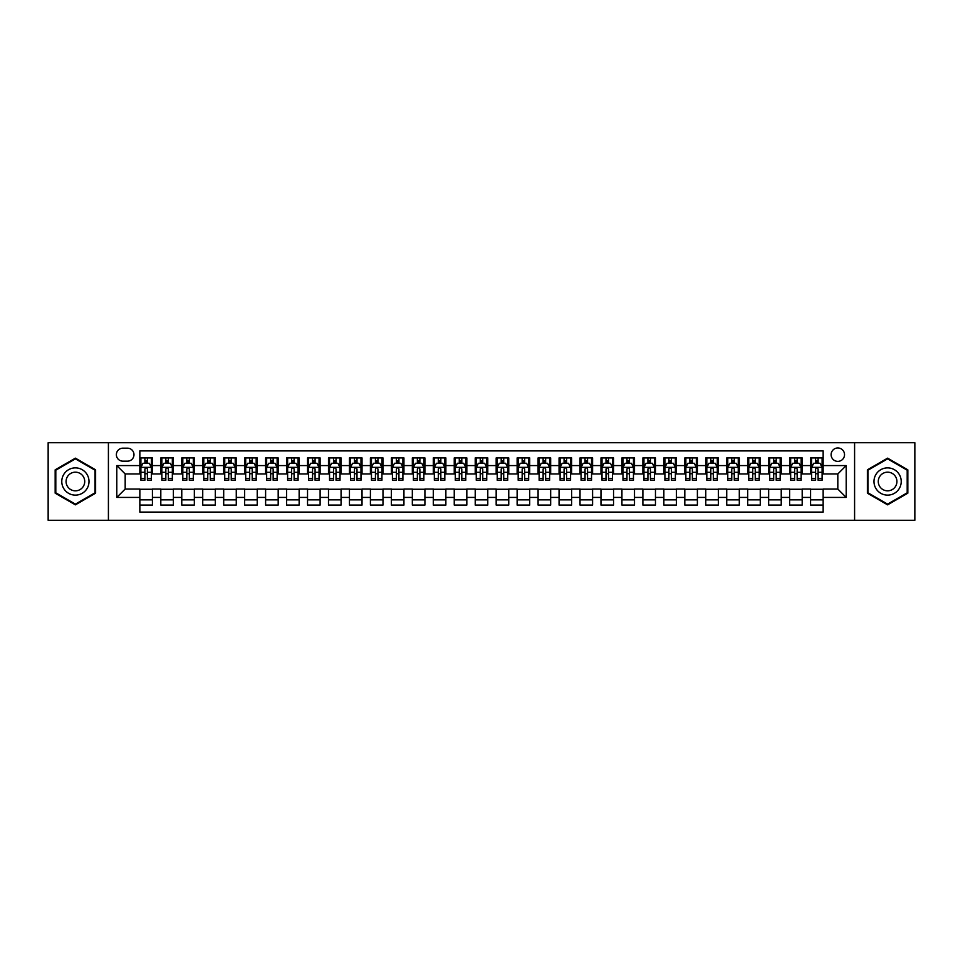 <?xml version="1.0" encoding="UTF-8"?>
<svg xmlns="http://www.w3.org/2000/svg" width="963" height="963" viewBox="0 0 963 963"><rect width="100%" height="100%" fill="white"/><g stroke="black" fill="none" stroke-linecap="round" stroke-linejoin="round"><path stroke-width="1.44" d="M837.822 447.964A6.705 6.705 0 0 0 831.117 454.668A6.705 6.705 0 0 0 837.822 461.373A6.705 6.705 0 0 0 844.527 454.668A6.705 6.705 0 0 0 837.822 447.964M854.59 520.273L914.85 520.273L914.85 442.727L854.59 442.727L854.59 520.273L108.41 520.273L108.41 442.727L48.15 442.727L48.15 520.273L108.41 520.273M823.148 457.919L810.569 457.919L810.569 465.574L802.191 465.574L802.191 473.952L810.569 473.952L810.569 465.574M802.191 465.574L802.191 457.919L789.612 457.919L789.612 465.574L781.234 465.574L781.234 473.952L789.612 473.952L789.612 465.574M781.234 465.574L781.234 457.919L768.655 457.919L768.655 465.574L760.264 465.574L760.264 473.952L768.655 473.952L768.655 465.574M760.264 465.574L760.264 457.919L747.697 457.919L747.697 465.574L739.307 465.574L739.307 473.952L747.697 473.952L747.697 465.574M739.307 465.574L739.307 457.919L726.728 457.919L726.728 465.574L718.35 465.574L718.35 473.952L726.728 473.952L726.728 465.574M718.35 465.574L718.35 457.919L705.771 457.919L705.771 465.574L697.393 465.574L697.393 473.952L705.771 473.952L705.771 465.574M697.393 465.574L697.393 457.919L684.813 457.919L684.813 465.574L676.423 465.574L676.423 473.952L684.813 473.952L684.813 465.574M676.423 465.574L676.423 457.919L663.856 457.919L663.856 465.574L655.466 465.574L655.466 473.952L663.856 473.952L663.856 465.574M655.466 465.574L655.466 457.919L642.887 457.919L642.887 465.574L634.509 465.574L634.509 473.952L642.887 473.952L642.887 465.574M634.509 465.574L634.509 457.919L621.929 457.919L621.929 465.574L613.551 465.574L613.551 473.952L621.929 473.952L621.929 465.574M613.551 465.574L613.551 457.919L600.972 457.919L600.972 465.574L592.594 465.574L592.594 473.952L600.972 473.952L600.972 465.574M592.594 465.574L592.594 457.919L580.015 457.919L580.015 465.574L571.625 465.574L571.625 473.952L580.015 473.952L580.015 465.574M571.625 465.574L571.625 457.919L559.058 457.919L559.058 465.574L550.667 465.574L550.667 473.952L559.058 473.952L559.058 465.574M550.667 465.574L550.667 457.919L538.088 457.919L538.088 465.574L529.71 465.574L529.71 473.952L538.088 473.952L538.088 465.574M529.71 465.574L529.71 457.919L517.131 457.919L517.131 465.574L508.753 465.574L508.753 473.952L517.131 473.952L517.131 465.574M508.753 465.574L508.753 457.919L496.174 457.919L496.174 465.574L487.784 465.574L487.784 473.952L496.174 473.952L496.174 465.574M487.784 465.574L487.784 457.919L475.216 457.919L475.216 465.574L466.826 465.574L466.826 473.952L475.216 473.952L475.216 465.574M466.826 465.574L466.826 457.919L454.247 457.919L454.247 465.574L445.869 465.574L445.869 473.952L454.247 473.952L454.247 465.574M445.869 465.574L445.869 457.919L433.29 457.919L433.29 465.574L424.912 465.574L424.912 473.952L433.29 473.952L433.29 465.574M424.912 465.574L424.912 457.919L412.333 457.919L412.333 465.574L403.942 465.574L403.942 473.952L412.333 473.952L412.333 465.574M403.942 465.574L403.942 457.919L391.375 457.919L391.375 465.574L382.985 465.574L382.985 473.952L391.375 473.952L391.375 465.574M382.985 465.574L382.985 457.919L370.406 457.919L370.406 465.574L362.028 465.574L362.028 473.952L370.406 473.952L370.406 465.574M362.028 465.574L362.028 457.919L349.449 457.919L349.449 465.574L341.071 465.574L341.071 473.952L349.449 473.952L349.449 465.574M341.071 465.574L341.071 457.919L328.491 457.919L328.491 465.574L320.113 465.574L320.113 473.952L328.491 473.952L328.491 465.574M320.113 465.574L320.113 457.919L307.534 457.919L307.534 465.574L299.144 465.574L299.144 473.952L307.534 473.952L307.534 465.574M299.144 465.574L299.144 457.919L286.577 457.919L286.577 465.574L278.187 465.574L278.187 473.952L286.577 473.952L286.577 465.574M278.187 465.574L278.187 457.919L265.607 457.919L265.607 465.574L257.229 465.574L257.229 473.952L265.607 473.952L265.607 465.574M257.229 465.574L257.229 457.919L244.65 457.919L244.65 465.574L236.272 465.574L236.272 473.952L244.65 473.952L244.65 465.574M236.272 465.574L236.272 457.919L223.693 457.919L223.693 465.574L215.303 465.574L215.303 473.952L223.693 473.952L223.693 465.574M215.303 465.574L215.303 457.919L202.736 457.919L202.736 465.574L194.345 465.574L194.345 473.952L202.736 473.952L202.736 465.574M194.345 465.574L194.345 457.919L181.766 457.919L181.766 465.574L173.388 465.574L173.388 473.952L181.766 473.952L181.766 465.574M173.388 465.574L173.388 457.919L160.809 457.919L160.809 473.952L152.431 473.952L152.431 457.919L139.852 457.919M139.852 505.081L152.431 505.081L152.431 489.048L160.809 489.048L160.809 505.081L173.388 505.081L173.388 489.048L181.766 489.048L181.766 497.426L173.388 497.426M181.766 497.426L181.766 505.081L194.345 505.081L194.345 489.048L202.736 489.048L202.736 497.426L194.345 497.426M202.736 497.426L202.736 505.081L215.303 505.081L215.303 489.048L223.693 489.048L223.693 497.426L215.303 497.426M223.693 497.426L223.693 505.081L236.272 505.081L236.272 489.048L244.65 489.048L244.65 497.426L236.272 497.426M244.65 497.426L244.65 505.081L257.229 505.081L257.229 489.048L265.607 489.048L265.607 497.426L257.229 497.426M265.607 497.426L265.607 505.081L278.187 505.081L278.187 489.048L286.577 489.048L286.577 497.426L278.187 497.426M286.577 497.426L286.577 505.081L299.144 505.081L299.144 489.048L307.534 489.048L307.534 497.426L299.144 497.426M307.534 497.426L307.534 505.081L320.113 505.081L320.113 489.048L328.491 489.048L328.491 497.426L320.113 497.426M328.491 497.426L328.491 505.081L341.071 505.081L341.071 489.048L349.449 489.048L349.449 497.426L341.071 497.426M349.449 497.426L349.449 505.081L362.028 505.081L362.028 489.048L370.406 489.048L370.406 497.426L362.028 497.426M370.406 497.426L370.406 505.081L382.985 505.081L382.985 489.048L391.375 489.048L391.375 497.426L382.985 497.426M391.375 497.426L391.375 505.081L403.942 505.081L403.942 489.048L412.333 489.048L412.333 497.426L403.942 497.426M412.333 497.426L412.333 505.081L424.912 505.081L424.912 489.048L433.29 489.048L433.29 497.426L424.912 497.426M433.29 497.426L433.29 505.081L445.869 505.081L445.869 489.048L454.247 489.048L454.247 497.426L445.869 497.426M454.247 497.426L454.247 505.081L466.826 505.081L466.826 489.048L475.216 489.048L475.216 497.426L466.826 497.426M475.216 497.426L475.216 505.081L487.784 505.081L487.784 489.048L496.174 489.048L496.174 497.426L487.784 497.426M496.174 497.426L496.174 505.081L508.753 505.081L508.753 489.048L517.131 489.048L517.131 497.426L508.753 497.426M517.131 497.426L517.131 505.081L529.71 505.081L529.71 489.048L538.088 489.048L538.088 497.426L529.71 497.426M538.088 497.426L538.088 505.081L550.667 505.081L550.667 489.048L559.058 489.048L559.058 497.426L550.667 497.426M559.058 497.426L559.058 505.081L571.625 505.081L571.625 489.048L580.015 489.048L580.015 497.426L571.625 497.426M580.015 497.426L580.015 505.081L592.594 505.081L592.594 489.048L600.972 489.048L600.972 497.426L592.594 497.426M600.972 497.426L600.972 505.081L613.551 505.081L613.551 489.048L621.929 489.048L621.929 497.426L613.551 497.426M621.929 497.426L621.929 505.081L634.509 505.081L634.509 489.048L642.887 489.048L642.887 497.426L634.509 497.426M642.887 497.426L642.887 505.081L655.466 505.081L655.466 489.048L663.856 489.048L663.856 497.426L655.466 497.426M663.856 497.426L663.856 505.081L676.423 505.081L676.423 489.048L684.813 489.048L684.813 497.426L676.423 497.426M684.813 497.426L684.813 505.081L697.393 505.081L697.393 489.048L705.771 489.048L705.771 497.426L697.393 497.426M705.771 497.426L705.771 505.081L718.35 505.081L718.35 489.048L726.728 489.048L726.728 497.426L718.35 497.426M726.728 497.426L726.728 505.081L739.307 505.081L739.307 489.048L747.697 489.048L747.697 497.426L739.307 497.426M747.697 497.426L747.697 505.081L760.264 505.081L760.264 489.048L768.655 489.048L768.655 497.426L760.264 497.426M768.655 497.426L768.655 505.081L781.234 505.081L781.234 489.048L789.612 489.048L789.612 497.426L781.234 497.426M789.612 497.426L789.612 505.081L802.191 505.081L802.191 489.048L810.569 489.048L810.569 497.426L802.191 497.426M122.867 461.169L127.489 461.169A6.5 6.5 0 0 0 133.977 454.668A6.5 6.5 0 0 0 127.489 448.168L122.867 448.168A6.5 6.5 0 0 0 116.379 454.668A6.5 6.5 0 0 0 122.867 461.169M854.59 442.727L108.41 442.727M823.148 465.574L823.148 450.901L139.852 450.901L139.852 473.952L125.178 473.952L125.178 489.048L139.852 489.048L139.852 512.099L823.148 512.099L823.148 489.048L837.822 489.048L837.822 473.952L823.148 473.952L823.148 465.574L846.2 465.574L846.2 497.426L823.148 497.426M139.852 497.426L116.8 497.426L116.8 465.574L139.852 465.574M810.569 497.426L810.569 505.081L823.148 505.081M139.852 463.155L140.899 463.155M144.883 463.155L147.399 463.155M151.384 463.155L152.431 463.155M139.852 473.748L140.899 473.748M144.883 473.748L147.399 473.748M151.384 473.748L152.431 473.748M139.852 489.252L152.431 489.252M139.852 499.845L152.431 499.845M160.809 473.748L161.856 473.748M165.841 473.748L168.356 473.748M172.341 473.748L173.388 473.748M160.809 463.155L161.856 463.155M165.841 463.155L168.356 463.155M172.341 463.155L173.388 463.155M160.809 489.252L173.388 489.252M160.809 499.845L173.388 499.845M181.766 489.252L194.345 489.252M181.766 499.845L194.345 499.845M181.766 463.155L182.814 463.155M186.798 463.155L189.314 463.155M193.298 463.155L194.345 463.155M181.766 473.748L182.814 473.748M186.798 473.748L189.314 473.748M193.298 473.748L194.345 473.748M202.736 489.252L215.303 489.252M202.736 499.845L215.303 499.845M202.736 463.155L203.783 463.155M207.755 463.155L210.271 463.155M214.255 463.155L215.303 463.155M202.736 473.748L203.783 473.748M207.755 473.748L210.271 473.748M214.255 473.748L215.303 473.748M223.693 489.252L236.272 489.252M223.693 499.845L236.272 499.845M223.693 463.155L224.74 463.155M228.725 463.155L231.24 463.155M235.225 463.155L236.272 463.155M223.693 473.748L224.74 473.748M228.725 473.748L231.24 473.748M235.225 473.748L236.272 473.748M244.65 489.252L257.229 489.252M244.65 499.845L257.229 499.845M244.65 463.155L245.697 463.155M249.682 463.155L252.198 463.155M256.182 463.155L257.229 463.155M244.65 473.748L245.697 473.748M249.682 473.748L252.198 473.748M256.182 473.748L257.229 473.748M265.607 489.252L278.187 489.252M265.607 499.845L278.187 499.845M265.607 463.155L266.655 463.155M270.639 463.155L273.155 463.155M277.139 463.155L278.187 463.155M265.607 473.748L266.655 473.748M270.639 473.748L273.155 473.748M277.139 473.748L278.187 473.748M286.577 489.252L299.144 489.252M286.577 499.845L299.144 499.845M286.577 463.155L287.624 463.155M291.596 463.155L294.112 463.155M298.097 463.155L299.144 463.155M286.577 473.748L287.624 473.748M291.596 473.748L294.112 473.748M298.097 473.748L299.144 473.748M307.534 489.252L320.113 489.252M307.534 499.845L320.113 499.845M307.534 463.155L308.581 463.155M312.566 463.155L315.082 463.155M319.054 463.155L320.113 463.155M307.534 473.748L308.581 473.748M312.566 473.748L315.082 473.748M319.054 473.748L320.113 473.748M328.491 489.252L341.071 489.252M328.491 499.845L341.071 499.845M328.491 463.155L329.539 463.155M333.523 463.155L336.039 463.155M340.023 463.155L341.071 463.155M328.491 473.748L329.539 473.748M333.523 473.748L336.039 473.748M340.023 473.748L341.071 473.748M349.449 489.252L362.028 489.252M349.449 499.845L362.028 499.845M349.449 463.155L350.496 463.155M354.48 463.155L356.996 463.155M360.981 463.155L362.028 463.155M349.449 473.748L350.496 473.748M354.48 473.748L356.996 473.748M360.981 473.748L362.028 473.748M370.406 489.252L382.985 489.252M370.406 499.845L382.985 499.845M370.406 463.155L371.465 463.155M375.438 463.155L377.953 463.155M381.938 463.155L382.985 463.155M370.406 473.748L371.465 473.748M375.438 473.748L377.953 473.748M381.938 473.748L382.985 473.748M391.375 489.252L403.942 489.252M391.375 499.845L403.942 499.845M391.375 463.155L392.423 463.155M396.407 463.155L398.923 463.155M402.895 463.155L403.942 463.155M391.375 473.748L392.423 473.748M396.407 473.748L398.923 473.748M402.895 473.748L403.942 473.748M412.333 489.252L424.912 489.252M412.333 499.845L424.912 499.845M412.333 463.155L413.38 463.155M417.364 463.155L419.88 463.155M423.864 463.155L424.912 463.155M412.333 473.748L413.38 473.748M417.364 473.748L419.88 473.748M423.864 473.748L424.912 473.748M433.29 489.252L445.869 489.252M433.29 499.845L445.869 499.845M433.29 463.155L434.337 463.155M438.321 463.155L440.837 463.155M444.822 463.155L445.869 463.155M433.29 473.748L434.337 473.748M438.321 473.748L440.837 473.748M444.822 473.748L445.869 473.748M454.247 489.252L466.826 489.252M454.247 499.845L466.826 499.845M454.247 463.155L455.294 463.155M459.279 463.155L461.795 463.155M465.779 463.155L466.826 463.155M454.247 473.748L455.294 473.748M459.279 473.748L461.795 473.748M465.779 473.748L466.826 473.748M475.216 489.252L487.784 489.252M475.216 499.845L487.784 499.845M475.216 463.155L476.264 463.155M480.248 463.155L482.752 463.155M486.736 463.155L487.784 463.155M475.216 473.748L476.264 473.748M480.248 473.748L482.752 473.748M486.736 473.748L487.784 473.748M496.174 489.252L508.753 489.252M496.174 499.845L508.753 499.845M496.174 463.155L497.221 463.155M501.205 463.155L503.721 463.155M507.706 463.155L508.753 463.155M496.174 473.748L497.221 473.748M501.205 473.748L503.721 473.748M507.706 473.748L508.753 473.748M517.131 489.252L529.71 489.252M517.131 499.845L529.71 499.845M517.131 463.155L518.178 463.155M522.163 463.155L524.679 463.155M528.663 463.155L529.71 463.155M517.131 473.748L518.178 473.748M522.163 473.748L524.679 473.748M528.663 473.748L529.71 473.748M538.088 489.252L550.667 489.252M538.088 499.845L550.667 499.845M538.088 463.155L539.136 463.155M543.12 463.155L545.636 463.155M549.62 463.155L550.667 463.155M538.088 473.748L539.136 473.748M543.12 473.748L545.636 473.748M549.62 473.748L550.667 473.748M559.058 489.252L571.625 489.252M559.058 499.845L571.625 499.845M559.058 463.155L560.105 463.155M564.077 463.155L566.593 463.155M570.578 463.155L571.625 463.155M559.058 473.748L560.105 473.748M564.077 473.748L566.593 473.748M570.578 473.748L571.625 473.748M580.015 489.252L592.594 489.252M580.015 499.845L592.594 499.845M580.015 463.155L581.062 463.155M585.047 463.155L587.562 463.155M591.535 463.155L592.594 463.155M580.015 473.748L581.062 473.748M585.047 473.748L587.562 473.748M591.535 473.748L592.594 473.748M600.972 489.252L613.551 489.252M600.972 499.845L613.551 499.845M600.972 463.155L602.019 463.155M606.004 463.155L608.52 463.155M612.504 463.155L613.551 463.155M600.972 473.748L602.019 473.748M606.004 473.748L608.52 473.748M612.504 473.748L613.551 473.748M621.929 489.252L634.509 489.252M621.929 499.845L634.509 499.845M621.929 463.155L622.977 463.155M626.961 463.155L629.477 463.155M633.461 463.155L634.509 463.155M621.929 473.748L622.977 473.748M626.961 473.748L629.477 473.748M633.461 473.748L634.509 473.748M642.887 489.252L655.466 489.252M642.887 499.845L655.466 499.845M642.887 463.155L643.946 463.155M647.918 463.155L650.434 463.155M654.419 463.155L655.466 463.155M642.887 473.748L643.946 473.748M647.918 473.748L650.434 473.748M654.419 473.748L655.466 473.748M663.856 489.252L676.423 489.252M663.856 499.845L676.423 499.845M663.856 463.155L664.903 463.155M668.888 463.155L671.404 463.155M675.376 463.155L676.423 463.155M663.856 473.748L664.903 473.748M668.888 473.748L671.404 473.748M675.376 473.748L676.423 473.748M684.813 489.252L697.393 489.252M684.813 499.845L697.393 499.845M684.813 463.155L685.861 463.155M689.845 463.155L692.361 463.155M696.345 463.155L697.393 463.155M684.813 473.748L685.861 473.748M689.845 473.748L692.361 473.748M696.345 473.748L697.393 473.748M705.771 489.252L718.35 489.252M705.771 499.845L718.35 499.845M705.771 463.155L706.818 463.155M710.802 463.155L713.318 463.155M717.303 463.155L718.35 463.155M705.771 473.748L706.818 473.748M710.802 473.748L713.318 473.748M717.303 473.748L718.35 473.748M726.728 489.252L739.307 489.252M726.728 499.845L739.307 499.845M726.728 463.155L727.775 463.155M731.76 463.155L734.275 463.155M738.26 463.155L739.307 463.155M726.728 473.748L727.775 473.748M731.76 473.748L734.275 473.748M738.26 473.748L739.307 473.748M747.697 489.252L760.264 489.252M747.697 499.845L760.264 499.845M747.697 463.155L748.745 463.155M752.729 463.155L755.245 463.155M759.217 463.155L760.264 463.155M747.697 473.748L748.745 473.748M752.729 473.748L755.245 473.748M759.217 473.748L760.264 473.748M768.655 489.252L781.234 489.252M768.655 499.845L781.234 499.845M768.655 463.155L769.702 463.155M773.686 463.155L776.202 463.155M780.186 463.155L781.234 463.155M768.655 473.748L769.702 473.748M773.686 473.748L776.202 473.748M780.186 473.748L781.234 473.748M789.612 489.252L802.191 489.252M789.612 499.845L802.191 499.845M789.612 463.155L790.659 463.155M794.644 463.155L797.159 463.155M801.144 463.155L802.191 463.155M789.612 473.748L790.659 473.748M794.644 473.748L797.159 473.748M801.144 473.748L802.191 473.748M810.569 489.252L823.148 489.252M810.569 499.845L823.148 499.845M810.569 463.155L811.616 463.155M815.601 463.155L818.117 463.155M822.101 463.155L823.148 463.155M810.569 473.748L811.616 473.748M815.601 473.748L818.117 473.748M822.101 473.748L823.148 473.748M125.178 473.952L116.8 465.574M125.178 489.048L116.8 497.426M846.2 465.574L837.822 473.952M846.2 497.426L837.822 489.048M75.403 504.853L95.626 493.176L95.626 469.824L75.403 458.147L55.168 469.824L55.168 493.176L75.403 504.853M907.832 469.824L887.597 458.147L867.374 469.824L867.374 493.176L887.597 504.853L907.832 493.176L907.832 469.824M147.399 460.639L144.883 460.639M151.384 478.539L147.399 478.539L147.399 480.248L151.384 480.248L151.384 467.452L149.277 463.263L142.993 463.263L140.899 467.452L140.899 480.248L144.883 480.248L144.883 478.539L140.899 478.539M140.899 467.452L140.899 457.919M151.384 467.452L151.384 457.919M144.883 463.263L144.883 457.919M147.399 457.919L147.399 463.263M147.399 478.539L147.399 469.029C146.557 467.416 145.726 467.416 144.883 469.029L144.883 478.539M75.403 467.874A13.626 13.626 0 0 0 61.776 481.5A13.626 13.626 0 0 0 75.403 495.126A13.626 13.626 0 0 0 89.017 481.5A13.626 13.626 0 0 0 75.403 467.874M75.403 472.171A9.329 9.329 0 0 0 66.074 481.5A9.329 9.329 0 0 0 75.403 490.829A9.329 9.329 0 0 0 84.72 481.5A9.329 9.329 0 0 0 75.403 472.171M95 492.815L75.403 504.131L55.806 492.815L55.806 470.185L75.403 458.87L95 470.185L95 492.815M875.8 474.687A13.626 13.626 0 0 0 880.784 493.297A13.626 13.626 0 0 0 899.406 488.313A13.626 13.626 0 0 0 894.41 469.703A13.626 13.626 0 0 0 875.8 474.687M879.52 476.841A9.329 9.329 0 0 0 882.939 489.577A9.329 9.329 0 0 0 895.674 486.159A9.329 9.329 0 0 0 892.268 473.423A9.329 9.329 0 0 0 879.52 476.841M907.194 470.185L907.194 492.815L887.597 504.131L868 492.815L868 470.185L887.597 458.87L907.194 470.185M168.356 460.639L165.841 460.639M172.341 478.539L168.356 478.539L168.356 480.248L172.341 480.248L172.341 467.452L170.246 463.263L163.951 463.263L161.856 467.452L161.856 480.248L165.841 480.248L165.841 478.539L161.856 478.539M161.856 467.452L161.856 457.919M172.341 467.452L172.341 457.919M165.841 463.263L165.841 457.919M168.356 457.919L168.356 463.263M168.356 478.539L168.356 469.029C167.514 467.416 166.683 467.416 165.841 469.029L165.841 478.539M189.314 460.639L186.798 460.639M193.298 478.539L189.314 478.539L189.314 480.248L193.298 480.248L193.298 467.452L191.204 463.263L184.92 463.263L182.814 467.452L182.814 480.248L186.798 480.248L186.798 478.539L182.814 478.539M182.814 467.452L182.814 457.919M193.298 467.452L193.298 457.919M186.798 463.263L186.798 457.919M189.314 457.919L189.314 463.263M189.314 478.539L189.314 469.029C188.483 467.416 187.641 467.416 186.798 469.029L186.798 478.539M210.271 460.639L207.755 460.639M214.255 478.539L210.271 478.539L210.271 480.248L214.255 480.248L214.255 467.452L212.161 463.263L205.877 463.263L203.783 467.452L203.783 480.248L207.755 480.248L207.755 478.539L203.783 478.539M203.783 467.452L203.783 457.919M214.255 467.452L214.255 457.919M207.755 463.263L207.755 457.919M210.271 457.919L210.271 463.263M210.271 478.539L210.271 469.029C209.44 467.416 208.598 467.416 207.755 469.029L207.755 478.539M231.24 460.639L228.725 460.639M235.225 478.539L231.24 478.539L231.24 480.248L235.225 480.248L235.225 467.452L233.118 463.263L226.835 463.263L224.74 467.452L224.74 480.248L228.725 480.248L228.725 478.539L224.74 478.539M224.74 467.452L224.74 457.919M235.225 467.452L235.225 457.919M228.725 463.263L228.725 457.919M231.24 457.919L231.24 463.263M231.24 478.539L231.24 469.029C230.398 467.416 229.555 467.416 228.725 469.029L228.725 478.539M252.198 460.639L249.682 460.639M256.182 478.539L252.198 478.539L252.198 480.248L256.182 480.248L256.182 467.452L254.088 463.263L247.792 463.263L245.697 467.452L245.697 480.248L249.682 480.248L249.682 478.539L245.697 478.539M245.697 467.452L245.697 457.919M256.182 467.452L256.182 457.919M249.682 463.263L249.682 457.919M252.198 457.919L252.198 463.263M252.198 478.539L252.198 469.029C251.355 467.416 250.524 467.416 249.682 469.029L249.682 478.539M273.155 460.639L270.639 460.639M277.139 478.539L273.155 478.539L273.155 480.248L277.139 480.248L277.139 467.452L275.045 463.263L268.749 463.263L266.655 467.452L266.655 480.248L270.639 480.248L270.639 478.539L266.655 478.539M266.655 467.452L266.655 457.919M277.139 467.452L277.139 457.919M270.639 463.263L270.639 457.919M273.155 457.919L273.155 463.263M273.155 478.539L273.155 469.029C272.324 467.416 271.482 467.416 270.639 469.029L270.639 478.539M294.112 460.639L291.596 460.639M298.097 478.539L294.112 478.539L294.112 480.248L298.097 480.248L298.097 467.452L296.002 463.263L289.719 463.263L287.624 467.452L287.624 480.248L291.596 480.248L291.596 478.539L287.624 478.539M287.624 467.452L287.624 457.919M298.097 467.452L298.097 457.919M291.596 463.263L291.596 457.919M294.112 457.919L294.112 463.263M294.112 478.539L294.112 469.029C293.282 467.416 292.439 467.416 291.596 469.029L291.596 478.539M315.082 460.639L312.566 460.639M319.054 478.539L315.082 478.539L315.082 480.248L319.054 480.248L319.054 467.452L316.959 463.263L310.676 463.263L308.581 467.452L308.581 480.248L312.566 480.248L312.566 478.539L308.581 478.539M308.581 467.452L308.581 457.919M319.054 467.452L319.054 457.919M312.566 463.263L312.566 457.919M315.082 457.919L315.082 463.263M315.082 478.539L315.082 469.029C314.239 467.416 313.396 467.416 312.566 469.029L312.566 478.539M336.039 460.639L333.523 460.639M340.023 478.539L336.039 478.539L336.039 480.248L340.023 480.248L340.023 467.452L337.929 463.263L331.633 463.263L329.539 467.452L329.539 480.248L333.523 480.248L333.523 478.539L329.539 478.539M329.539 467.452L329.539 457.919M340.023 467.452L340.023 457.919M333.523 463.263L333.523 457.919M336.039 457.919L336.039 463.263M336.039 478.539L336.039 469.029C335.196 467.416 334.366 467.416 333.523 469.029L333.523 478.539M356.996 460.639L354.48 460.639M360.981 478.539L356.996 478.539L356.996 480.248L360.981 480.248L360.981 467.452L358.886 463.263L352.59 463.263L350.496 467.452L350.496 480.248L354.48 480.248L354.48 478.539L350.496 478.539M350.496 467.452L350.496 457.919M360.981 467.452L360.981 457.919M354.48 463.263L354.48 457.919M356.996 457.919L356.996 463.263M356.996 478.539L356.996 469.029C356.166 467.416 355.323 467.416 354.48 469.029L354.48 478.539M377.953 460.639L375.438 460.639M381.938 478.539L377.953 478.539L377.953 480.248L381.938 480.248L381.938 467.452L379.843 463.263L373.56 463.263L371.465 467.452L371.465 480.248L375.438 480.248L375.438 478.539L371.465 478.539M371.465 467.452L371.465 457.919M381.938 467.452L381.938 457.919M375.438 463.263L375.438 457.919M377.953 457.919L377.953 463.263M377.953 478.539L377.953 469.029C377.123 467.416 376.28 467.416 375.438 469.029L375.438 478.539M398.923 460.639L396.407 460.639M402.895 478.539L398.923 478.539L398.923 480.248L402.895 480.248L402.895 467.452L400.801 463.263L394.517 463.263L392.423 467.452L392.423 480.248L396.407 480.248L396.407 478.539L392.423 478.539M392.423 467.452L392.423 457.919M402.895 467.452L402.895 457.919M396.407 463.263L396.407 457.919M398.923 457.919L398.923 463.263M398.923 478.539L398.923 469.029C398.08 467.416 397.238 467.416 396.407 469.029L396.407 478.539M419.88 460.639L417.364 460.639M423.864 478.539L419.88 478.539L419.88 480.248L423.864 480.248L423.864 467.452L421.758 463.263L415.474 463.263L413.38 467.452L413.38 480.248L417.364 480.248L417.364 478.539L413.38 478.539M413.38 467.452L413.38 457.919M423.864 467.452L423.864 457.919M417.364 463.263L417.364 457.919M419.88 457.919L419.88 463.263M419.88 478.539L419.88 469.029C419.037 467.416 418.207 467.416 417.364 469.029L417.364 478.539M440.837 460.639L438.321 460.639M444.822 478.539L440.837 478.539L440.837 480.248L444.822 480.248L444.822 467.452L442.727 463.263L436.432 463.263L434.337 467.452L434.337 480.248L438.321 480.248L438.321 478.539L434.337 478.539M434.337 467.452L434.337 457.919M444.822 467.452L444.822 457.919M438.321 463.263L438.321 457.919M440.837 457.919L440.837 463.263M440.837 478.539L440.837 469.029C439.995 467.416 439.164 467.416 438.321 469.029L438.321 478.539M461.795 460.639L459.279 460.639M465.779 478.539L461.795 478.539L461.795 480.248L465.779 480.248L465.779 467.452L463.685 463.263L457.401 463.263L455.294 467.452L455.294 480.248L459.279 480.248L459.279 478.539L455.294 478.539M455.294 467.452L455.294 457.919M465.779 467.452L465.779 457.919M459.279 463.263L459.279 457.919M461.795 457.919L461.795 463.263M461.795 478.539L461.795 469.029C460.964 467.416 460.121 467.416 459.279 469.029L459.279 478.539M482.752 460.639L480.248 460.639M486.736 478.539L482.752 478.539L482.752 480.248L486.736 480.248L486.736 467.452L484.642 463.263L478.358 463.263L476.264 467.452L476.264 480.248L480.248 480.248L480.248 478.539L476.264 478.539M476.264 467.452L476.264 457.919M486.736 467.452L486.736 457.919M480.248 463.263L480.248 457.919M482.752 457.919L482.752 463.263M482.752 478.539L482.752 469.029C481.921 467.416 481.079 467.416 480.248 469.029L480.248 478.539M503.721 460.639L501.205 460.639M507.706 478.539L503.721 478.539L503.721 480.248L507.706 480.248L507.706 467.452L505.599 463.263L499.316 463.263L497.221 467.452L497.221 480.248L501.205 480.248L501.205 478.539L497.221 478.539M497.221 467.452L497.221 457.919M507.706 467.452L507.706 457.919M501.205 463.263L501.205 457.919M503.721 457.919L503.721 463.263M503.721 478.539L503.721 469.029C502.879 467.416 502.048 467.416 501.205 469.029L501.205 478.539M524.679 460.639L522.163 460.639M528.663 478.539L524.679 478.539L524.679 480.248L528.663 480.248L528.663 467.452L526.568 463.263L520.273 463.263L518.178 467.452L518.178 480.248L522.163 480.248L522.163 478.539L518.178 478.539M518.178 467.452L518.178 457.919M528.663 467.452L528.663 457.919M522.163 463.263L522.163 457.919M524.679 457.919L524.679 463.263M524.679 478.539L524.679 469.029C523.836 467.416 523.005 467.416 522.163 469.029L522.163 478.539M545.636 460.639L543.12 460.639M549.62 478.539L545.636 478.539L545.636 480.248L549.62 480.248L549.62 467.452L547.526 463.263L541.242 463.263L539.136 467.452L539.136 480.248L543.12 480.248L543.12 478.539L539.136 478.539M539.136 467.452L539.136 457.919M549.62 467.452L549.62 457.919M543.12 463.263L543.12 457.919M545.636 457.919L545.636 463.263M545.636 478.539L545.636 469.029C544.805 467.416 543.963 467.416 543.12 469.029L543.12 478.539M566.593 460.639L564.077 460.639M570.578 478.539L566.593 478.539L566.593 480.248L570.578 480.248L570.578 467.452L568.483 463.263L562.199 463.263L560.105 467.452L560.105 480.248L564.077 480.248L564.077 478.539L560.105 478.539M560.105 467.452L560.105 457.919M570.578 467.452L570.578 457.919M564.077 463.263L564.077 457.919M566.593 457.919L566.593 463.263M566.593 478.539L566.593 469.029C565.763 467.416 564.92 467.416 564.077 469.029L564.077 478.539M587.562 460.639L585.047 460.639M591.535 478.539L587.562 478.539L587.562 480.248L591.535 480.248L591.535 467.452L589.44 463.263L583.157 463.263L581.062 467.452L581.062 480.248L585.047 480.248L585.047 478.539L581.062 478.539M581.062 467.452L581.062 457.919M591.535 467.452L591.535 457.919M585.047 463.263L585.047 457.919M587.562 457.919L587.562 463.263M587.562 478.539L587.562 469.029C586.72 467.416 585.877 467.416 585.047 469.029L585.047 478.539M608.52 460.639L606.004 460.639M612.504 478.539L608.52 478.539L608.52 480.248L612.504 480.248L612.504 467.452L610.41 463.263L604.114 463.263L602.019 467.452L602.019 480.248L606.004 480.248L606.004 478.539L602.019 478.539M602.019 467.452L602.019 457.919M612.504 467.452L612.504 457.919M606.004 463.263L606.004 457.919M608.52 457.919L608.52 463.263M608.52 478.539L608.52 469.029C607.677 467.416 606.846 467.416 606.004 469.029L606.004 478.539M629.477 460.639L626.961 460.639M633.461 478.539L629.477 478.539L629.477 480.248L633.461 480.248L633.461 467.452L631.367 463.263L625.071 463.263L622.977 467.452L622.977 480.248L626.961 480.248L626.961 478.539L622.977 478.539M622.977 467.452L622.977 457.919M633.461 467.452L633.461 457.919M626.961 463.263L626.961 457.919M629.477 457.919L629.477 463.263M629.477 478.539L629.477 469.029C628.646 467.416 627.804 467.416 626.961 469.029L626.961 478.539M650.434 460.639L647.918 460.639M654.419 478.539L650.434 478.539L650.434 480.248L654.419 480.248L654.419 467.452L652.324 463.263L646.041 463.263L643.946 467.452L643.946 480.248L647.918 480.248L647.918 478.539L643.946 478.539M643.946 467.452L643.946 457.919M654.419 467.452L654.419 457.919M647.918 463.263L647.918 457.919M650.434 457.919L650.434 463.263M650.434 478.539L650.434 469.029C649.604 467.416 648.761 467.416 647.918 469.029L647.918 478.539M671.404 460.639L668.888 460.639M675.376 478.539L671.404 478.539L671.404 480.248L675.376 480.248L675.376 467.452L673.281 463.263L666.998 463.263L664.903 467.452L664.903 480.248L668.888 480.248L668.888 478.539L664.903 478.539M664.903 467.452L664.903 457.919M675.376 467.452L675.376 457.919M668.888 463.263L668.888 457.919M671.404 457.919L671.404 463.263M671.404 478.539L671.404 469.029C670.561 467.416 669.718 467.416 668.888 469.029L668.888 478.539M692.361 460.639L689.845 460.639M696.345 478.539L692.361 478.539L692.361 480.248L696.345 480.248L696.345 467.452L694.251 463.263L687.955 463.263L685.861 467.452L685.861 480.248L689.845 480.248L689.845 478.539L685.861 478.539M685.861 467.452L685.861 457.919M696.345 467.452L696.345 457.919M689.845 463.263L689.845 457.919M692.361 457.919L692.361 463.263M692.361 478.539L692.361 469.029C691.518 467.416 690.688 467.416 689.845 469.029L689.845 478.539M713.318 460.639L710.802 460.639M717.303 478.539L713.318 478.539L713.318 480.248L717.303 480.248L717.303 467.452L715.208 463.263L708.912 463.263L706.818 467.452L706.818 480.248L710.802 480.248L710.802 478.539L706.818 478.539M706.818 467.452L706.818 457.919M717.303 467.452L717.303 457.919M710.802 463.263L710.802 457.919M713.318 457.919L713.318 463.263M713.318 478.539L713.318 469.029C712.476 467.416 711.645 467.416 710.802 469.029L710.802 478.539M734.275 460.639L731.76 460.639M738.26 478.539L734.275 478.539L734.275 480.248L738.26 480.248L738.26 467.452L736.165 463.263L729.882 463.263L727.775 467.452L727.775 480.248L731.76 480.248L731.76 478.539L727.775 478.539M727.775 467.452L727.775 457.919M738.26 467.452L738.26 457.919M731.76 463.263L731.76 457.919M734.275 457.919L734.275 463.263M734.275 478.539L734.275 469.029C733.445 467.416 732.602 467.416 731.76 469.029L731.76 478.539M755.245 460.639L752.729 460.639M759.217 478.539L755.245 478.539L755.245 480.248L759.217 480.248L759.217 467.452L757.123 463.263L750.839 463.263L748.745 467.452L748.745 480.248L752.729 480.248L752.729 478.539L748.745 478.539M748.745 467.452L748.745 457.919M759.217 467.452L759.217 457.919M752.729 463.263L752.729 457.919M755.245 457.919L755.245 463.263M755.245 478.539L755.245 469.029C754.402 467.416 753.56 467.416 752.729 469.029L752.729 478.539M776.202 460.639L773.686 460.639M780.186 478.539L776.202 478.539L776.202 480.248L780.186 480.248L780.186 467.452L778.08 463.263L771.796 463.263L769.702 467.452L769.702 480.248L773.686 480.248L773.686 478.539L769.702 478.539M769.702 467.452L769.702 457.919M780.186 467.452L780.186 457.919M773.686 463.263L773.686 457.919M776.202 457.919L776.202 463.263M776.202 478.539L776.202 469.029C775.359 467.416 774.529 467.416 773.686 469.029L773.686 478.539M797.159 460.639L794.644 460.639M801.144 478.539L797.159 478.539L797.159 480.248L801.144 480.248L801.144 467.452L799.049 463.263L792.754 463.263L790.659 467.452L790.659 480.248L794.644 480.248L794.644 478.539L790.659 478.539M790.659 467.452L790.659 457.919M801.144 467.452L801.144 457.919M794.644 463.263L794.644 457.919M797.159 457.919L797.159 463.263M797.159 478.539L797.159 469.029C796.317 467.416 795.486 467.416 794.644 469.029L794.644 478.539M818.117 460.639L815.601 460.639M822.101 478.539L818.117 478.539L818.117 480.248L822.101 480.248L822.101 467.452L820.007 463.263L813.723 463.263L811.616 467.452L811.616 480.248L815.601 480.248L815.601 478.539L811.616 478.539M811.616 467.452L811.616 457.919M822.101 467.452L822.101 457.919M815.601 463.263L815.601 457.919M818.117 457.919L818.117 463.263M818.117 478.539L818.117 469.029C817.286 467.416 816.443 467.416 815.601 469.029L815.601 478.539M160.809 497.426L152.431 497.426M160.809 465.574L152.431 465.574M151.323 467.356L140.947 467.356M140.899 464.419L142.416 464.419M149.855 464.419L151.384 464.419M144.883 472.315L140.899 472.315M151.384 472.315L147.399 472.315M147.399 461.975L144.883 461.975M172.281 467.356L161.916 467.356M161.856 464.419L163.373 464.419M170.824 464.419L172.341 464.419M165.841 472.315L161.856 472.315M172.341 472.315L168.356 472.315M168.356 461.975L165.841 461.975M193.25 467.356L182.874 467.356M182.814 464.419L184.342 464.419M191.781 464.419L193.298 464.419M186.798 472.315L182.814 472.315M193.298 472.315L189.314 472.315M189.314 461.975L186.798 461.975M214.207 467.356L203.831 467.356M203.783 464.419L205.3 464.419M212.739 464.419L214.255 464.419M207.755 472.315L203.783 472.315M214.255 472.315L210.271 472.315M210.271 461.975L207.755 461.975M235.165 467.356L224.788 467.356M224.74 464.419L226.257 464.419M233.696 464.419L235.225 464.419M228.725 472.315L224.74 472.315M235.225 472.315L231.24 472.315M231.24 461.975L228.725 461.975M256.122 467.356L245.746 467.356M245.697 464.419L247.214 464.419M254.665 464.419L256.182 464.419M249.682 472.315L245.697 472.315M256.182 472.315L252.198 472.315M252.198 461.975L249.682 461.975M277.091 467.356L266.715 467.356M266.655 464.419L268.183 464.419M275.623 464.419L277.139 464.419M270.639 472.315L266.655 472.315M277.139 472.315L273.155 472.315M273.155 461.975L270.639 461.975M298.048 467.356L287.672 467.356M287.624 464.419L289.141 464.419M296.58 464.419L298.097 464.419M291.596 472.315L287.624 472.315M298.097 472.315L294.112 472.315M294.112 461.975L291.596 461.975M319.006 467.356L308.629 467.356M308.581 464.419L310.098 464.419M317.537 464.419L319.054 464.419M312.566 472.315L308.581 472.315M319.054 472.315L315.082 472.315M315.082 461.975L312.566 461.975M339.963 467.356L329.587 467.356M329.539 464.419L331.055 464.419M338.495 464.419L340.023 464.419M333.523 472.315L329.539 472.315M340.023 472.315L336.039 472.315M336.039 461.975L333.523 461.975M360.932 467.356L350.556 467.356M350.496 464.419L352.025 464.419M359.464 464.419L360.981 464.419M354.48 472.315L350.496 472.315M360.981 472.315L356.996 472.315M356.996 461.975L354.48 461.975M381.89 467.356L371.513 467.356M371.465 464.419L372.982 464.419M380.421 464.419L381.938 464.419M375.438 472.315L371.465 472.315M381.938 472.315L377.953 472.315M377.953 461.975L375.438 461.975M402.847 467.356L392.471 467.356M392.423 464.419L393.939 464.419M401.378 464.419L402.895 464.419M396.407 472.315L392.423 472.315M402.895 472.315L398.923 472.315M398.923 461.975L396.407 461.975M423.804 467.356L413.428 467.356M413.38 464.419L414.897 464.419M422.336 464.419L423.864 464.419M417.364 472.315L413.38 472.315M423.864 472.315L419.88 472.315M419.88 461.975L417.364 461.975M444.762 467.356L434.397 467.356M434.337 464.419L435.854 464.419M443.305 464.419L444.822 464.419M438.321 472.315L434.337 472.315M444.822 472.315L440.837 472.315M440.837 461.975L438.321 461.975M465.731 467.356L455.355 467.356M455.294 464.419L456.823 464.419M464.262 464.419L465.779 464.419M459.279 472.315L455.294 472.315M465.779 472.315L461.795 472.315M461.795 461.975L459.279 461.975M486.688 467.356L476.312 467.356M476.264 464.419L477.78 464.419M485.22 464.419L486.736 464.419M480.248 472.315L476.264 472.315M486.736 472.315L482.752 472.315M482.752 461.975L480.248 461.975M507.645 467.356L497.269 467.356M497.221 464.419L498.738 464.419M506.177 464.419L507.706 464.419M501.205 472.315L497.221 472.315M507.706 472.315L503.721 472.315M503.721 461.975L501.205 461.975M528.603 467.356L518.238 467.356M518.178 464.419L519.695 464.419M527.146 464.419L528.663 464.419M522.163 472.315L518.178 472.315M528.663 472.315L524.679 472.315M524.679 461.975L522.163 461.975M549.572 467.356L539.196 467.356M539.136 464.419L540.664 464.419M548.103 464.419L549.62 464.419M543.12 472.315L539.136 472.315M549.62 472.315L545.636 472.315M545.636 461.975L543.12 461.975M570.529 467.356L560.153 467.356M560.105 464.419L561.622 464.419M569.061 464.419L570.578 464.419M564.077 472.315L560.105 472.315M570.578 472.315L566.593 472.315M566.593 461.975L564.077 461.975M591.487 467.356L581.11 467.356M581.062 464.419L582.579 464.419M590.018 464.419L591.535 464.419M585.047 472.315L581.062 472.315M591.535 472.315L587.562 472.315M587.562 461.975L585.047 461.975M612.444 467.356L602.068 467.356M602.019 464.419L603.536 464.419M610.975 464.419L612.504 464.419M606.004 472.315L602.019 472.315M612.504 472.315L608.52 472.315M608.52 461.975L606.004 461.975M633.413 467.356L623.037 467.356M622.977 464.419L624.505 464.419M631.945 464.419L633.461 464.419M626.961 472.315L622.977 472.315M633.461 472.315L629.477 472.315M629.477 461.975L626.961 461.975M654.371 467.356L643.994 467.356M643.946 464.419L645.463 464.419M652.902 464.419L654.419 464.419M647.918 472.315L643.946 472.315M654.419 472.315L650.434 472.315M650.434 461.975L647.918 461.975M675.328 467.356L664.952 467.356M664.903 464.419L666.42 464.419M673.859 464.419L675.376 464.419M668.888 472.315L664.903 472.315M675.376 472.315L671.404 472.315M671.404 461.975L668.888 461.975M696.285 467.356L685.909 467.356M685.861 464.419L687.377 464.419M694.817 464.419L696.345 464.419M689.845 472.315L685.861 472.315M696.345 472.315L692.361 472.315M692.361 461.975L689.845 461.975M717.254 467.356L706.878 467.356M706.818 464.419L708.335 464.419M715.786 464.419L717.303 464.419M710.802 472.315L706.818 472.315M717.303 472.315L713.318 472.315M713.318 461.975L710.802 461.975M738.212 467.356L727.835 467.356M727.775 464.419L729.304 464.419M736.743 464.419L738.26 464.419M731.76 472.315L727.775 472.315M738.26 472.315L734.275 472.315M734.275 461.975L731.76 461.975M759.169 467.356L748.793 467.356M748.745 464.419L750.261 464.419M757.7 464.419L759.217 464.419M752.729 472.315L748.745 472.315M759.217 472.315L755.245 472.315M755.245 461.975L752.729 461.975M780.126 467.356L769.75 467.356M769.702 464.419L771.219 464.419M778.658 464.419L780.186 464.419M773.686 472.315L769.702 472.315M780.186 472.315L776.202 472.315M776.202 461.975L773.686 461.975M801.084 467.356L790.719 467.356M790.659 464.419L792.176 464.419M799.627 464.419L801.144 464.419M794.644 472.315L790.659 472.315M801.144 472.315L797.159 472.315M797.159 461.975L794.644 461.975M822.053 467.356L811.677 467.356M811.616 464.419L813.145 464.419M820.584 464.419L822.101 464.419M815.601 472.315L811.616 472.315M822.101 472.315L818.117 472.315M818.117 461.975L815.601 461.975"/></g></svg>
